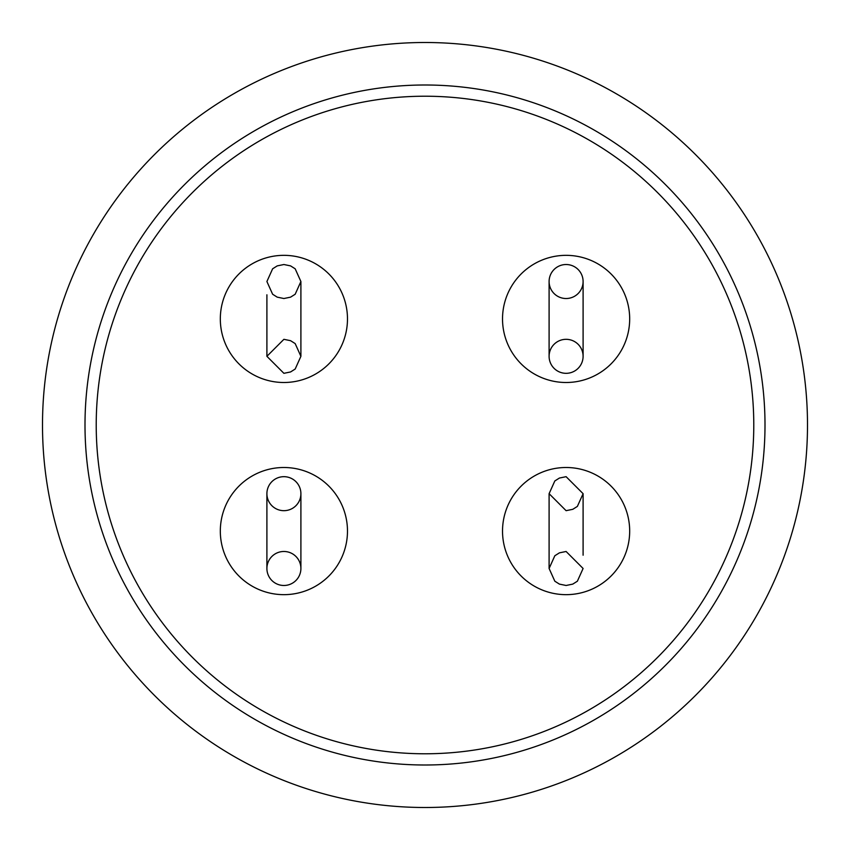 <?xml version="1.0" encoding="UTF-8"?>
<svg xmlns="http://www.w3.org/2000/svg" width="850" height="850" viewBox="0 0 850 850"><rect width="100%" height="100%" fill="white"/><g stroke="black" fill="none" stroke-linecap="round" stroke-linejoin="round"><path stroke-width="1.27" d="M283.9 510.68A17 17 0 0 1 266.9 493.68A17 17 0 0 1 283.9 476.68A17 17 0 0 1 300.9 493.68A17 17 0 0 1 283.9 510.68M283.9 551.48A17 17 0 0 0 266.9 568.48A17 17 0 0 0 283.9 585.48A17 17 0 0 0 300.9 568.48A17 17 0 0 0 283.9 551.48M566.1 339.32A17 17 0 0 1 583.1 356.32A17 17 0 0 1 566.1 373.32A17 17 0 0 1 549.1 356.32A17 17 0 0 1 566.1 339.32M566.1 298.52A17 17 0 0 0 583.1 281.52A17 17 0 0 0 566.1 264.52A17 17 0 0 0 549.1 281.52A17 17 0 0 0 566.1 298.52M425 42.5A382.5 382.5 0 0 1 807.5 425A382.5 382.5 0 0 1 425 807.5A382.5 382.5 0 0 1 42.5 425A382.5 382.5 0 0 1 425 42.5M425 85A340 340 0 0 1 765 425A340 340 0 0 1 425 765A340 340 0 0 1 85 425A340 340 0 0 1 425 85M425 96.22A328.78 328.78 0 0 1 753.78 425A328.78 328.78 0 0 1 425 753.78A328.78 328.78 0 0 1 96.22 425A328.78 328.78 0 0 1 425 96.22M566.1 467.5A63.58 63.58 0 0 1 629.68 531.08A63.58 63.58 0 0 1 566.1 594.66A63.58 63.58 0 0 1 502.52 531.08A63.58 63.58 0 0 1 566.1 467.5M283.9 255.34A63.58 63.58 0 0 1 347.48 318.92A63.58 63.58 0 0 1 283.9 382.5A63.58 63.58 0 0 1 220.32 318.92A63.58 63.58 0 0 1 283.9 255.34M283.9 467.5A63.58 63.58 0 0 1 347.48 531.08A63.58 63.58 0 0 1 283.9 594.66A63.58 63.58 0 0 1 220.32 531.08A63.58 63.58 0 0 1 283.9 467.5M566.1 255.34A63.58 63.58 0 0 1 629.68 318.92A63.58 63.58 0 0 1 566.1 382.5A63.58 63.58 0 0 1 502.52 318.92A63.58 63.58 0 0 1 566.1 255.34M266.9 493.68L266.9 568.48M583.1 356.32L583.1 281.52M549.1 281.52L549.1 356.32M300.9 568.48L300.9 493.68M583.1 555.209L583.1 493.68L577.373 506.409L572.783 509.309L566.1 510.68L549.1 493.68L549.1 568.48L554.827 555.751L559.417 552.851L566.1 551.48L583.1 568.48L577.373 581.209L572.783 584.109L566.1 585.48L559.417 584.109L554.827 581.209L549.1 568.48L549.1 555.209M583.1 504.634L583.1 493.68L566.1 476.68L559.417 478.051L554.827 480.951L549.1 493.68L549.1 504.634M266.9 294.791L266.9 356.32L283.9 339.32L290.583 340.691L295.173 343.591L300.9 356.32L300.9 281.52L295.173 294.249L290.583 297.149L283.9 298.52L277.217 297.149L272.627 294.249L266.9 281.52L272.627 268.791L277.217 265.891L283.9 264.52L290.583 265.891L295.173 268.791L300.9 281.52L300.9 294.791M266.9 345.366L266.9 356.32L283.9 373.32L290.583 371.949L295.173 369.049L300.9 356.32L300.9 345.366"/></g></svg>
